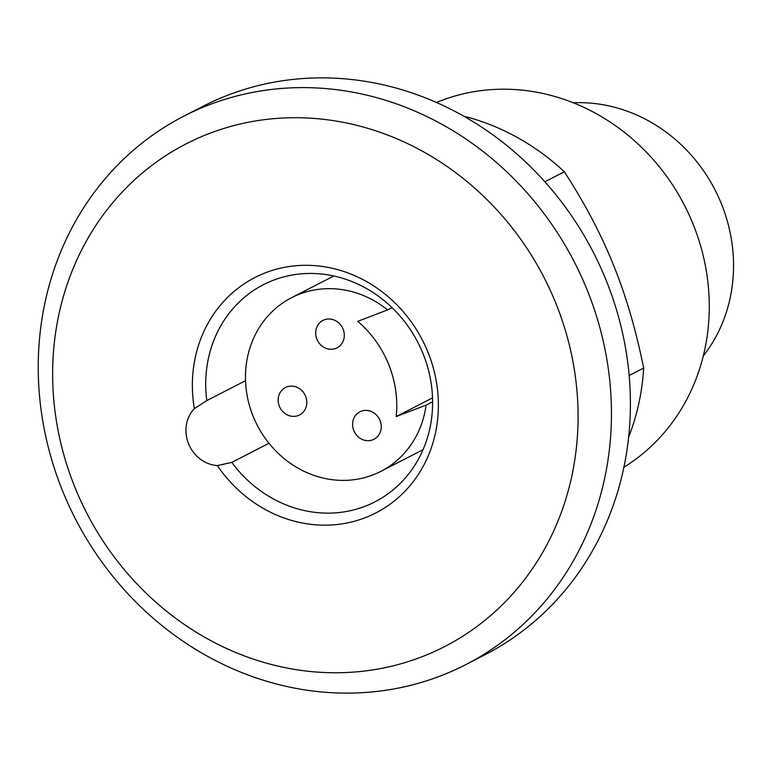 <?xml version="1.0" encoding="UTF-8"?>
<svg xmlns="http://www.w3.org/2000/svg" width="771" height="771" viewBox="0 0 771 771"><rect width="100%" height="100%" fill="white"/><g stroke="black" fill="none" stroke-linecap="round" stroke-linejoin="round"><path stroke-width="1.16" d="M623.903 467.245A205.568 187.054 62.8 0 0 693.1 224.149A205.568 187.054 -117.2 0 0 436.531 102.495M629.155 375.516L643.66 368.066C635.998 330.036 625.936 295.698 613.475 265.051C601.139 234.326 584.765 203.236 564.343 171.769A231.261 210.444 -117.2 0 0 463.737 116.161M564.343 171.769L544.866 181.773M643.66 368.066A231.261 210.444 62.8 0 1 628.635 437.167M465.742 664.65L484.699 654.907A308.352 280.586 62.8 0 0 606.141 280.297A308.352 280.586 -117.2 0 0 202.908 106.35L183.951 116.093A308.352 280.586 -117.2 0 0 62.499 490.703A308.352 280.586 62.8 0 0 465.742 664.65A308.352 280.586 62.8 0 0 587.184 290.031A308.352 280.586 -117.2 0 0 183.951 116.093M555.843 303.263A282.658 257.206 62.8 0 1 421.159 657.085A282.658 257.206 62.8 0 1 74.883 487.214A282.658 257.206 -117.2 0 1 209.567 133.393A282.658 257.206 -117.2 0 1 555.843 303.263M194.35 408.649A132.333 120.421 62.8 0 1 338.267 269.802A132.333 120.421 62.8 0 1 419.935 471.919A132.333 120.421 62.8 0 1 217.364 465.597L231.753 462.398A122.059 111.063 62.8 0 0 374.928 501.863A122.059 111.063 62.8 0 0 417.949 342.536A122.059 111.063 62.8 0 0 263.383 284.721A122.059 111.063 62.8 0 0 206.782 400.592L194.35 408.649A33.404 30.397 -117.2 0 0 188.567 443.73A33.404 30.397 -117.2 0 0 217.364 465.597M245.525 380.691L206.782 400.592M268.973 443.277L231.753 462.398M392.053 307.629L387.62 309.903A97.647 88.848 -117.2 0 0 291.602 297.673A97.647 88.848 -117.2 0 0 257.186 425.129A97.647 88.848 -117.2 0 0 380.835 471.38A97.647 88.848 -117.2 0 0 426.093 405.122L432.608 401.778M387.62 309.903L357.734 321.334A102.784 93.532 -117.2 0 1 396.207 416.552L426.093 405.122M298.261 415.53A15.42 14.032 -117.2 0 0 299.543 414.962A15.42 14.032 -117.2 0 0 305.306 395.533A15.42 14.032 -117.2 0 0 286.725 386.965A15.42 14.032 -117.2 0 0 285.453 387.534A15.42 14.032 -117.2 0 0 279.68 406.972A15.42 14.032 -117.2 0 0 298.261 415.53M335.77 348.425A15.42 14.032 -117.2 0 0 337.043 347.856A15.42 14.032 -117.2 0 0 342.806 328.417A15.42 14.032 -117.2 0 0 324.225 319.859A15.42 14.032 -117.2 0 0 322.953 320.428A15.42 14.032 -117.2 0 0 317.18 339.857A15.42 14.032 -117.2 0 0 335.77 348.425M372.701 439.827A15.42 14.032 -117.2 0 0 373.974 439.258A15.42 14.032 -117.2 0 0 379.737 419.829A15.42 14.032 -117.2 0 0 361.156 411.271A15.42 14.032 -117.2 0 0 359.884 411.839A15.42 14.032 -117.2 0 0 354.111 431.268A15.42 14.032 -117.2 0 0 372.701 439.827M396.207 416.552L432.521 397.894M703.306 355.913A154.171 140.293 62.8 0 0 721.415 203.862A154.171 140.293 -117.2 0 0 573.277 102.784M333.814 275.989L291.602 297.673M423.048 449.695L380.835 471.38"/></g></svg>
